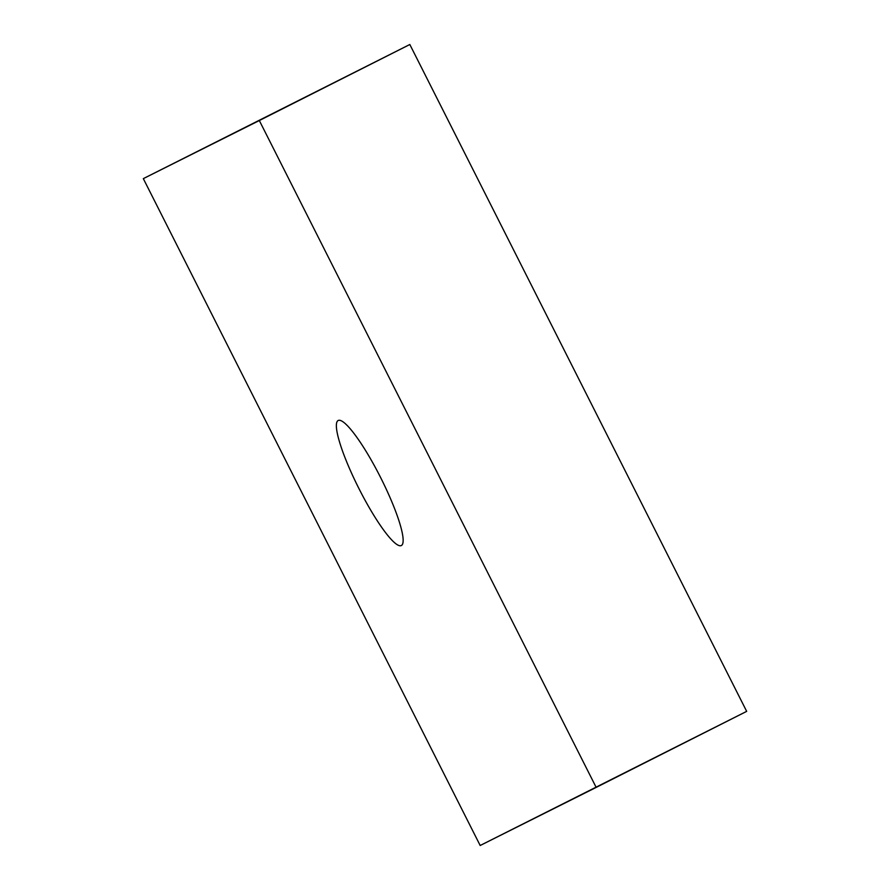 <?xml version="1.0" encoding="UTF-8"?>
<svg xmlns="http://www.w3.org/2000/svg" width="890" height="890" viewBox="0 0 890 890"><rect width="100%" height="100%" fill="white"/><g stroke="black" fill="none" stroke-linecap="round" stroke-linejoin="round"><path stroke-width="1.33" d="M409.823 44.5L143.323 178.634L409.823 44.5L143.323 178.634L480.177 845.5L143.323 178.634L259.324 120.539L596.178 787.405L746.677 711.366L409.823 44.5L259.324 120.539L596.178 787.405L480.177 845.5L746.677 711.366L409.823 44.5M401.334 545.537A70.043 12.16 63.2 0 1 358.881 488.465A70.043 12.16 63.2 0 1 338.178 420.503A70.043 12.16 63.2 0 1 380.631 477.574A70.043 12.16 63.2 0 1 401.334 545.537L401.334 545.537A70.043 12.16 -116.8 0 0 401.346 545.537A70.043 12.16 -116.8 0 0 380.62 477.552A70.043 12.16 -116.8 0 0 338.178 420.503A70.043 12.16 -116.8 0 0 338.167 420.503A70.043 12.16 -116.8 0 0 358.893 488.488A70.043 12.16 -116.8 0 0 401.334 545.537"/></g></svg>
